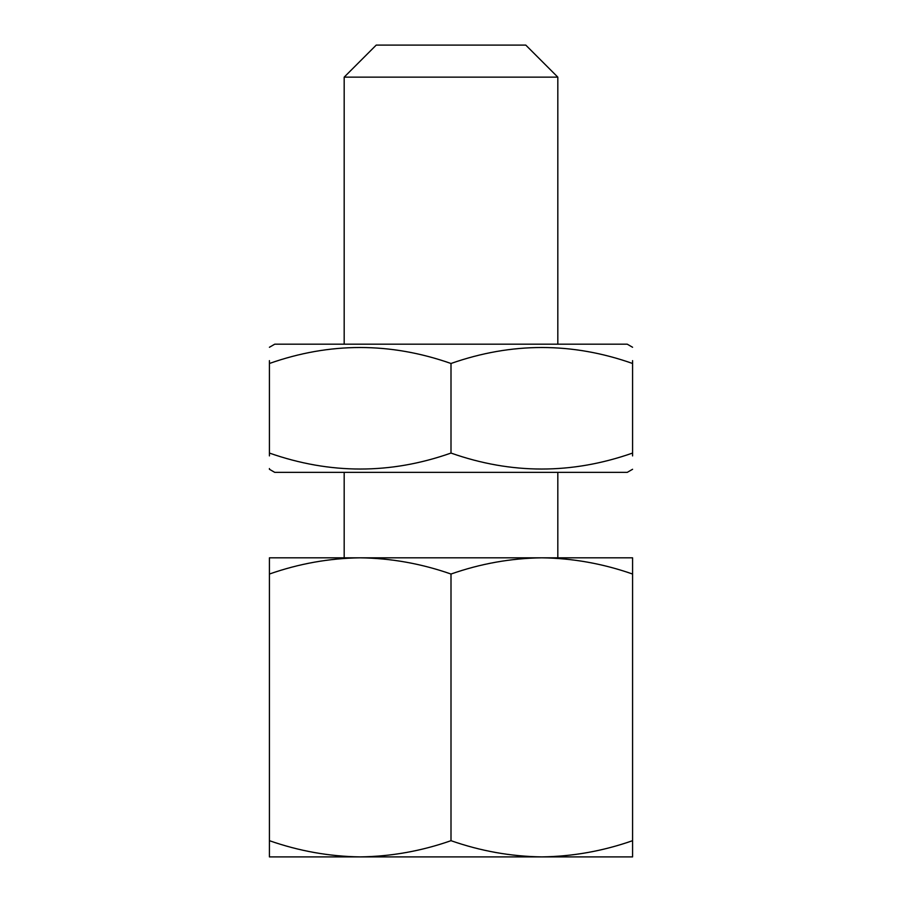 <?xml version="1.0" encoding="UTF-8"?>
<svg xmlns="http://www.w3.org/2000/svg" width="902" height="902" viewBox="0 0 902 902"><rect width="100%" height="100%" fill="white"/><g stroke="black" fill="none" stroke-linecap="round" stroke-linejoin="round"><path stroke-width="1.35" d="M557.819 557.819L557.819 472.366M557.819 344.181L557.819 77.144L344.181 77.144L344.181 344.181M344.181 557.819L344.181 472.366M344.181 77.144L376.224 45.1L525.776 45.1L557.819 77.144M632.584 840.687L632.584 856.9L269.416 856.9L269.416 840.687C299.058 851.071 329.32 856.472 360.202 856.9C391.164 856.46 421.426 851.06 451 840.687C480.642 851.071 510.904 856.472 541.798 856.9C572.747 856.46 603.01 851.06 632.584 840.687L632.584 574.033C602.942 563.649 572.68 558.237 541.798 557.819C510.836 558.248 480.574 563.66 451 574.033C421.358 563.649 391.096 558.237 360.202 557.819C329.253 558.248 298.99 563.66 269.416 574.033L269.416 557.819L632.584 557.819L632.584 574.033M451 840.687L451 574.033M269.416 840.687L269.416 574.033M269.416 468.544L269.416 469.277L274.749 472.366L627.251 472.366L632.584 469.277M632.584 360.631L632.584 363.483C632.584 342.185 632.584 342.185 632.584 363.483C572.206 342.185 511.682 342.185 451 363.483L451 453.063C511.378 474.362 571.913 474.362 632.584 453.063C632.584 474.362 632.584 474.362 632.584 453.063L632.584 455.916M269.416 347.27L274.749 344.181L627.251 344.181L632.584 347.27M632.584 453.063L632.584 363.483M451 453.063C390.622 474.362 330.087 474.362 269.416 453.063L269.416 363.483C329.794 342.185 390.318 342.185 451 363.483M269.416 453.063C269.416 474.362 269.416 474.362 269.416 453.063L269.416 455.893M269.416 363.483C269.416 342.185 269.416 342.185 269.416 363.483L269.416 360.631"/></g></svg>
